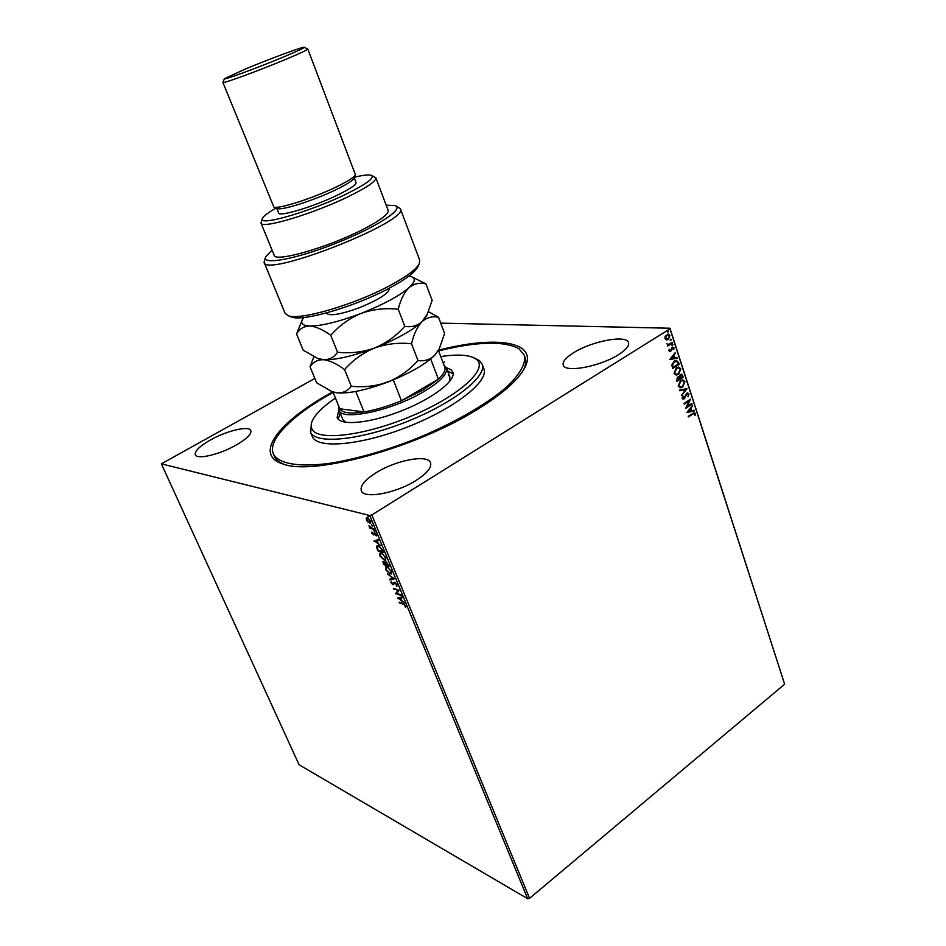 <?xml version="1.0" encoding="UTF-8"?>
<svg xmlns="http://www.w3.org/2000/svg" width="946" height="946" viewBox="0 0 946 946"><rect width="100%" height="100%" fill="white"/><g stroke="black" fill="none" stroke-linecap="round" stroke-linejoin="round"><path stroke-width="1.42" d="M438.471 350.209C496.473 335.168 540.261 341.187 523.966 369.188C517.013 381.167 501.321 394.683 476.914 409.736C415.329 448.215 313.043 475.873 283.161 464.048C252.748 454.86 278.975 421.644 329.929 393.43L332.649 391.904M438.601 350.883C477.446 341.4 504.253 340.714 519.023 348.814L524.214 355.105C526.236 363.311 520.312 373.977 506.453 387.127C486.185 404.77 451.644 424.47 412.964 440.008C383.154 451.348 355.601 459.094 330.308 463.233C298.664 467.537 278.455 463.741 273.406 453.997L274.352 456.185C275.794 459.567 278.928 462.251 283.753 464.226M376.378 472.574C365.05 479.693 360.024 485.712 361.301 490.667C363.512 499.252 395.925 493.398 416.145 480.391C427.06 473.319 431.861 467.466 430.548 462.795C427.982 454.104 396.339 460.04 376.378 472.574M573.82 352.598C565.921 357.505 562.385 361.644 563.213 365.026C564.537 373.067 600 366.67 618.448 354.703C626.004 349.878 629.362 345.858 628.534 342.653C626.772 334.506 592.007 341.057 573.82 352.598M210.426 439.985C199.582 446.216 194.545 451.124 195.302 454.73C196.756 459.91 219.685 454.577 236.181 445.046C246.788 438.838 251.671 434.025 250.832 430.596C249.2 425.404 226.744 430.714 210.426 439.985M367.911 522.145L366.421 520.004L366.516 517.959L367.462 517.876L370.702 521.092L370.607 523.15L368.29 521.92M374.037 529.358L369.898 528.27L368.916 525.751L374.037 529.358M371.896 533.272L371.908 532.03L373.481 534.183L374.415 532.693L376.248 534.549L376.295 535.897L374.734 533.426L373.552 534.939L372.31 533.012M382.657 550.253L383.556 552.429L377.868 550.797L376.567 547.226L376.934 545.948L378.4 545.877L382.657 550.253M389.279 566.311L383.568 564.596L382.894 561.617L385.128 562.799L385.98 561.77L389.279 566.311M394.423 578.798L389.918 579.945L389.598 579.177L393.016 578.302L387.434 573.938L394.423 578.798M401.045 594.845L401.329 595.554L395.594 593.662L397.97 590.493L393.418 588.4L399.153 590.257L396.764 593.449L401.045 594.845M403.221 604.163L399.401 602.874L399.106 602.176L402.984 603.477L405.692 605.83L405.739 607.332L403.682 603.844L399.401 602.874M527.632 898.7L299.078 764.758L161.364 463.847L369.78 515.499L371.825 514.931L529.547 898.345L527.632 898.7L369.78 515.499M397.426 598.097L401.908 596.961L402.227 597.73L400.773 598.061L401.825 600.615L404.38 602.945L397.71 597.907M396.989 584.699L396.575 586.366L396.409 584.557L394.908 582.961L392.945 584.794L390.946 582.736L391.171 581.27L392.637 584.084L394.624 582.251L396.989 584.699M389.965 573.997L385.495 569.575L385.59 566.95L386.997 566.879L391.478 571.349L391.372 573.938L389.291 573.146M384.277 560.221L379.807 555.81L379.902 553.126L381.285 553.043L385.767 557.501L385.661 560.138L383.544 559.346M373.859 541.112L378.234 539.539L378.566 540.332L377.135 540.793L378.223 543.43L380.777 545.688L374.297 540.828M374.592 531.557L373.883 530.363L374.876 531.38M372.286 525.976L371.577 524.77L372.57 525.787M368.514 516.823L367.817 515.629L368.798 516.658M440.73 323.142L669.945 328.227L784.636 684.206L529.547 898.345M666.362 339.898L664.979 338.573L665.18 336.268L668.243 334.092L669.957 335.452L668.278 339.472L666.362 339.898M672.334 343.114L667.533 346.153L668.018 345.03L666.847 343.741L668.101 344.521L672.109 342.452L672.334 343.114L667.462 345.94M668.952 350.848L669.224 349.121L669.981 350.789L670.773 350.233L672.109 347.288L673.954 347.821L673.753 349.606L672.819 347.809L670.631 351.321L668.952 350.848M678.542 362.342L679.193 364.34L672.677 368.538L671.814 365.026L674.297 361.065L676.579 360.367L679.193 364.34M683.319 377.135L676.839 381.356L677.419 377.111L679.062 377.016L680.28 374.581L681.475 374.238L683.319 377.135L676.768 381.132M687.044 388.64L681.475 395.617L685.472 389.61L679.89 390.757L679.666 390.036L687.044 388.64L681.357 395.262M691.833 403.445L692.046 404.096L685.625 408.376L689.043 400.95L684.242 404.131L684.029 403.481L690.462 399.212L687.056 406.626L691.833 403.445M692.673 414.088L688.416 416.95L688.203 416.299L694.376 412.598L695.263 413.437L695.038 415.519L694.092 413.437L688.333 416.713M784.636 684.206L669.969 328.83L371.825 514.931M686.962 412.503L692.46 405.408L690.923 408.353L691.692 410.718L694.021 410.221L694.246 410.919L686.962 412.503M688.948 393.926L688.168 396.764L688.31 394.411L686.831 393.938L684.171 398.893L682.172 398.361L682.728 395.996L682.835 397.935L683.934 398.254L686.63 393.288L687.801 392.957L688.948 393.926L687.884 396.587M682.681 387.127L680.221 387.825L678.187 386.122L680.517 380.564L682.846 379.878L684.975 381.628L682.681 387.127L680.127 387.813M678.542 374.38L676.13 375.065L674.037 373.339L676.366 367.769L678.66 367.095L680.848 368.869L678.542 374.38L676.023 375.054M669.744 359.551L675.361 352.48L673.788 355.436L674.569 357.86L676.958 357.422L677.182 358.144L669.744 359.551M672.559 345.526L671.826 345.314L672.535 344.32L672.038 345.586M670.891 340.394L670.17 340.17L670.868 339.176L670.383 340.442M668.172 331.987L667.438 331.762L668.136 330.769L667.663 332.034M161.364 463.847L314.841 378.435M669.969 328.83L669.945 328.227M523.646 369.72C525.834 364.99 526.295 360.887 525.054 357.434L524.214 355.105M694.151 412.586L695.263 413.437M694.872 413.402L695.038 415.519M693.867 413.449L692.283 414.052M692.306 406.082L690.923 408.353M690.533 408.317L691.692 410.718M693.666 410.292L694.246 410.919M693.856 410.883L686.938 412.397M690.355 409.062L688.109 411.38L690.947 410.883L690.355 409.062L688.499 411.415M691.656 404.072L685.661 408.057M684.171 403.895L689.043 400.95M690.048 399.484L687.056 406.626M686.453 393.914L686.276 394.577M685.885 394.541L685.046 397.899M684.656 397.876L684.171 398.893M683.781 398.857L682.953 399.165M682.669 396.102L683.284 396.244M682.906 396.208L682.835 397.935M682.444 397.899L683.201 398.372M687.565 392.945L688.57 393.903M679.867 390.651L685.472 389.61M682.574 379.866L684.975 381.628M684.597 381.593L682.291 387.103M682.397 380.647L680.34 381.191L678.459 385.637L680.387 387.02M680.73 381.226L678.85 385.661L680.529 387.044L682.468 386.476L684.325 382.078L682.645 380.659L680.34 381.191M678.247 376.804L679.062 377.016M681.238 374.238L682.776 375.42M682.385 375.396L682.941 377.111M681.025 375.042L679.287 377.016L679.654 378.447L682.444 376.898L681.262 375.042L680.493 375.243L680.044 378.471M678.176 377.549L677.253 377.738L676.91 380.233L679.37 378.908L678.412 377.549L677.643 377.761L677.289 380.257M678.388 367.083L680.848 368.869M680.47 368.845L678.164 374.356M678.223 367.876L676.189 368.408L674.309 372.854L676.284 374.261M676.579 368.432L674.687 372.878L676.414 374.273L678.329 373.717L680.198 369.318L678.471 367.876L676.189 368.408M678.802 364.328L672.606 368.313M676.319 360.367L678.164 362.318M676.023 361.171L674.12 361.715L672.168 364.955L672.748 367.426L678.306 364.104L677.336 361.727L674.51 361.727L672.547 364.979L673.126 367.438M675.208 353.189L673.788 355.436M673.398 355.412L674.569 357.86M676.591 357.482L677.182 358.144M676.804 358.12L669.721 359.456M673.209 356.145L670.927 358.463L673.812 358.014L673.209 356.145L671.317 358.487M669.378 349.24L669.532 350.434M669.153 350.41L669.803 350.741M672.76 347.04L673.954 347.821M673.564 347.809L673.386 349.547M671.565 348.376L671.684 349.417M671.305 349.405L671.293 350.635M670.915 350.623L670.631 351.321M670.241 351.309L669.65 351.545M672.322 344.344L672.925 344.628M672.535 344.616L672.168 345.515M667.096 344.084L667.959 344.498M670.655 339.212L671.258 339.484M670.868 339.472L670.513 340.383M667.982 334.092L669.957 335.452M669.567 335.44L668.278 339.472M667.9 339.46L666.563 339.921M667.911 334.849L666.516 335.203L665.18 338.195L666.682 339.153M666.906 335.203L665.57 338.207L666.812 339.165L668.065 338.798L669.366 335.83L668.16 334.849L666.516 335.203M667.935 330.793L668.538 331.076M668.16 331.065L667.793 331.975M405.893 606.741L405.148 606.824M405.621 606.504L405.68 605.807M404.344 604.092L403.682 603.844M402.145 597.541L400.773 598.061M398.857 598.451L397.982 597.848M400.844 598.014L398.774 598.499L401.116 600.119L400.3 598.156L398.774 598.499M401.104 595.01L395.594 593.662M395.996 593.201L397.97 590.493M398.443 590.174L393.702 589.098M397.036 586.023L396.327 585.515M396.528 585.385L397.001 584.734M395.345 582.641L394.482 582.984M393.784 584.545L392.945 584.794M393.418 584.486L392.72 584.108M391.289 581.4L390.946 582.736M393.879 582.89L394.163 582.204M394.305 578.633L389.918 579.945M390.391 579.638L390.142 579.035M385.814 568.842L385.885 566.796M391.549 573.773L390.438 573.69M388.191 567.434L386.453 567.517M390.982 573.063L391.644 571.774M387.292 567.588L386.145 567.647L386.074 569.717L389.669 573.288L390.804 573.241L390.899 571.195L387.765 567.281M389.066 565.791L383.568 564.596M383.343 562.574L383.201 561.522M385.625 561.711L385.128 562.799M386.784 562.184L386.157 562.456M384.301 561.971L383.461 562.302L383.863 564.064L385.684 564.608L384.324 561.995M386.748 562.172L385.72 563.308L385.306 562.681M385.72 563.308L386.264 564.786L388.392 565.424L386.275 562.492M380.115 555.054L380.209 552.984M385.826 559.973L384.75 559.914M382.551 553.635L380.765 553.706M385.27 559.263L385.944 557.951M381.581 553.765L380.469 553.836L380.375 555.952L383.981 559.5L385.093 559.441L385.199 557.348L382.066 553.457M383.343 551.92L377.868 550.797M379.736 546.492L377.549 546.646L377.253 547.758L376.567 547.226M377.052 546.918L377.253 545.807M379.169 546.291L377.844 546.528M377.253 547.758L378.152 550.253L382.669 551.542L381.404 548.798L378.696 546.599M378.506 540.19L377.135 540.793M378.187 543.359L377.56 542.933M375.243 541.396L374.356 540.816M377.206 540.745L375.195 541.431L377.513 542.957L376.685 540.946L375.195 541.431M374.025 533.828L374.238 532.669M376.437 535.259L375.739 535.377M375.172 533.118L374.533 533.426M374.226 534.667L373.552 534.939M374.037 534.632L373.303 534.23M374.829 531.132L373.871 530.824M373.836 528.873L369.898 528.27M372.535 525.55L371.565 525.243M366.741 519.248L366.291 518.219M370.785 522.972L369.673 523.233M370.158 522.925L369.082 522.405M368.538 518.396L367.344 518.562M370.3 522.239L370.879 521.589M367.769 518.609L367.036 518.668L366.93 520.134L370.123 522.429L370.193 520.974L368.254 518.302M368.763 516.41L367.793 516.102M335.392 398.065C323.769 406.035 316.212 413.319 312.736 419.918C310.891 423.607 310.69 426.752 312.145 429.354C318.081 441.557 366.386 435.574 413.532 415.176C460.808 394.943 489.047 368.219 476.181 359.196L472.231 357.091C465.196 354.632 454.707 354.454 440.765 356.559M473.367 357.553L479.338 360.509L482.141 364.175C487.415 376.212 453.808 402.949 407.277 421.478C360.804 440.15 316.567 444.502 310.726 432.653L311.364 422.886L312.227 421.017M444.017 365.144L446.406 367.805C447.955 373.599 440.529 381.475 424.139 391.419C392.294 410.67 341.246 421.431 338.94 410.126L343.138 420.119L345.893 422.342M449.646 381.475L449.894 377.016L448.487 375.03M453.134 373.871L447.612 370.986M446.311 367.58L451.254 369.862L452.803 372.026C456.315 380.15 433.812 397.899 403.031 410.257C372.298 422.72 342.251 426.161 337.604 418.463L337.131 417.588L338.857 409.914M443.024 362.507L444.691 362.117M273.37 453.914C267.079 439.594 293.295 414.395 333.098 392.436M310.323 431.849L312.629 437.206C318.53 449.196 362.767 444.975 409.18 426.327C455.665 407.821 489.177 380.978 483.855 368.798L482.141 364.175M340.229 413.284L338.16 419.161M355.767 391.455L364.021 411.912C350.292 413.981 342.216 412.941 339.803 408.814L332.945 392.011L339.803 408.814L364.021 411.912C375.527 409.985 387.99 406.26 401.411 400.749L422.945 390.154L438.388 379.169C443.721 374.155 445.838 370.134 444.75 367.083L438.436 350.446M393.3 379.866L401.411 400.749L438.388 379.169L430.667 358.96M338.94 410.126L338.869 406.567M393.24 379.949L369.969 388.037M417.931 266.583L417.612 267.233C414.596 272.614 405.361 279.484 389.906 287.856C355.696 306.504 302.2 322.042 291.403 316.957L290.729 316.685M264.076 262.29L285.101 313.292L288.045 315.621C299.149 320.871 354.797 304.683 390.391 285.314C406.461 276.634 416.051 269.515 419.161 263.969L419.728 260.256L400.324 208.628C410.469 220.974 265.081 278.242 264.076 262.29L265.59 257.04M276.197 208.037C268.451 212.412 263.934 215.771 262.621 218.136C255.964 227.288 310.04 211.951 346.969 193.694C367.06 183.666 375.172 177.552 371.281 175.341C368.704 174.502 363.098 175.128 354.454 177.209M371.624 175.495L375.81 177.789C376.342 180.993 367.533 187.107 349.381 196.118C314.048 213.619 261.096 229.476 260.978 223.02L262.468 218.491M277.095 208.416L277.344 208.522C281.459 210.781 314.19 200.351 335.96 189.708C346.484 184.576 352.48 180.792 353.946 178.356L354.064 178.108M222.901 82.456L273.867 207.044C278.159 209.421 313.091 198.258 336.327 186.93C347.549 181.478 353.934 177.458 355.483 174.892L307.793 49.026C307.545 49.842 300.485 53.165 286.614 59.019C259.937 70.252 221.884 84.218 222.901 82.456L224.403 78.755M284.226 56.689C297.978 50.907 304.612 47.773 304.104 47.3C302.968 46.543 269.149 59.09 245.333 69.046L224.427 78.684C221.813 80.954 258.388 67.544 284.226 56.689M304.174 47.335L307.793 49.026M276.74 208.274L278.632 212.956C278.822 217.225 314.249 206.547 337.97 194.864C350.316 188.774 356.335 184.636 356.027 182.472L354.218 177.753M260.978 223.02L274.174 255.254C274.695 262.621 327.529 247.627 362.365 229.724C380.268 220.513 388.865 214.056 388.144 210.367L375.81 177.789M395.629 205.814L400.324 208.628M272.081 250.146L265.802 256.532C260.706 265.471 294.785 259.559 335.369 243.5C376.011 227.56 404.959 208.652 395.132 205.589L386.193 205.199M344.569 369.59C352.893 360.119 362.897 352.929 374.604 347.998C386.607 343.788 398.916 342.381 411.534 343.776C413.828 334.044 417.328 326.677 422.034 321.664C426.942 317.43 432.428 315.964 438.506 317.241L444.608 333.453L439.299 348.707L434.793 355.188C430.04 359.693 424.435 361.478 417.99 360.544C409.594 369.969 399.59 377.123 388.002 381.983C376.106 386.157 363.867 387.576 351.285 386.228C347.797 390.982 343.043 393.193 337.013 392.85L331.94 391.632L316.626 382.787L310.052 366.812C313.067 362.022 317.549 359.657 323.497 359.693C329.681 360.438 336.705 363.737 344.569 369.59L351.285 386.228M411.534 343.776L417.99 360.544M438.506 317.241L428.443 311.719M313.847 356.772L310.052 366.812M318.14 358.581L323.497 359.693C335.463 360.166 352.503 356.264 374.604 347.998C396.587 339.259 412.397 330.485 422.034 321.664L426.457 315.917M332.117 391.703L337.013 392.85C349.074 393.761 366.067 390.142 388.002 381.983C409.807 373.303 425.404 364.376 434.793 355.188L438.826 349.665M303.855 317.478L302.318 319.772C300.485 323.627 302.968 325.708 309.756 326.003C315.893 326.5 322.882 329.61 330.745 335.322C339.106 325.731 349.192 318.435 360.982 313.457C373.091 309.2 385.507 307.793 398.231 309.247C400.619 299.622 404.226 292.409 409.062 287.608C414.1 283.587 419.728 282.357 425.96 283.906L432.156 300.367L427.214 314.344L422.034 321.664C417.139 325.956 411.404 327.505 404.793 326.287C396.35 335.854 386.287 343.091 374.604 347.998C362.602 352.208 350.257 353.627 337.568 352.243C334.163 357.304 329.468 359.787 323.497 359.693L317.489 358.333L303.205 350.174L296.536 333.95C299.456 328.877 303.867 326.228 309.756 326.003C321.64 326.015 338.715 321.829 360.982 313.457C383.154 304.659 399.177 296.039 409.062 287.608C415.034 282.085 415.862 278.467 411.557 276.74L408.873 276.102M425.96 283.906L412.125 276.989M302.07 320.339L296.536 333.95M398.231 309.247L404.793 326.287M330.745 335.322L337.568 352.243M389.516 288.057C389.421 292.905 379.429 299.444 359.563 307.675C340.347 314.628 329.208 316.413 326.157 313.02M446.406 367.805L449.894 377.016M291.403 316.957L288.045 315.621M353.946 178.356L355.483 174.892M277.344 208.522L273.867 207.044M417.612 267.233L419.161 263.969M332.874 391.987L331.94 391.632M438.459 350.398L439.299 348.707M426.138 316.579L427.214 314.344M318.826 358.841L317.489 358.333"/></g></svg>
